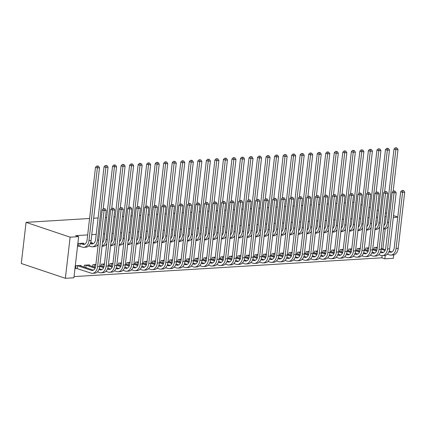 <?xml version="1.0" encoding="UTF-8"?>
<svg xmlns="http://www.w3.org/2000/svg" width="426" height="426" viewBox="0 0 426 426"><rect width="100%" height="100%" fill="white"/><g stroke="black" fill="none" stroke-linecap="round" stroke-linejoin="round"><path stroke-width="0.64" d="M74.033 276.586L381.85 257.805L384.838 258.806L385.232 255.398M65.37 278.3L70.13 237.165L78.656 236.643L73.895 277.784L65.37 278.3L21.3 263.497L26.061 222.361L89.582 218.485M393.762 254.876L393.368 258.289L384.838 258.806M93.667 218.234L98.108 217.963M105.392 217.521L106.638 217.446M113.918 216.999L115.169 216.925M122.448 216.483L123.694 216.403M130.974 215.961L132.225 215.886M139.504 215.439L140.75 215.364M148.03 214.917L149.281 214.842M156.56 214.4L157.806 214.321M165.086 213.879L166.337 213.804M173.616 213.357L174.868 213.282M182.147 212.835L183.393 212.76M190.672 212.318L191.924 212.239M199.203 211.797L200.449 211.722M207.728 211.275L208.98 211.2M216.259 210.758L217.505 210.678M224.784 210.236L226.036 210.156M233.315 209.714L234.561 209.64M241.84 209.193L243.092 209.118M250.371 208.676L251.622 208.596M258.901 208.154L260.148 208.08M267.427 207.632L268.678 207.558M275.957 207.111L277.204 207.036M284.483 206.594L285.734 206.514M293.013 206.072L294.26 205.998M301.539 205.55L302.79 205.476M310.069 205.034L311.315 204.954M318.595 204.512L319.846 204.432M327.125 203.99L328.377 203.916M335.656 203.468L336.902 203.394M344.181 202.952L345.433 202.872M352.712 202.43L353.958 202.355M89.412 265.451L89.476 264.881L84.359 265.196L84.14 267.065M91.984 243.214L92.048 242.644L90.61 242.735M101.196 266.026L101.415 264.152L104.429 263.971M118.258 264.988L118.471 263.114L121.485 262.927M135.314 263.944L135.527 262.07L138.541 261.889M152.37 262.906L152.583 261.031L155.596 260.845M169.426 261.862L169.644 259.988L172.652 259.807M186.481 260.824L186.7 258.949L189.708 258.763M203.537 259.78L203.756 257.906L206.764 257.725M220.593 258.742L220.812 256.867L223.82 256.681M237.649 257.698L237.868 255.824L240.882 255.643M254.705 256.66L254.924 254.785L257.938 254.599M271.767 255.616L271.98 253.747L274.994 253.561M288.823 254.578L289.036 252.703L292.05 252.522M305.879 253.534L306.097 251.665L309.106 251.478M322.935 252.496L323.153 250.621L326.162 250.44M339.991 251.457L340.209 249.583L343.218 249.396M357.047 250.413L357.265 248.539L360.274 248.358M374.103 249.375L374.321 247.501L377.335 247.314M381.85 257.805L382.101 255.627M382.878 248.933L385.2 228.863M386.174 216.696L384.923 216.77M377.644 217.212L376.398 217.292M369.113 217.734L367.867 217.808M360.588 218.256L359.336 218.33M352.057 218.778L350.811 218.852M343.532 219.294L342.28 219.374M335.001 219.816L333.755 219.891M326.476 220.338L325.224 220.412M317.945 220.854L316.699 220.934M309.42 221.376L308.168 221.456M300.889 221.898L299.643 221.973M292.358 222.42L291.112 222.494M283.833 222.936L282.582 223.016M275.303 223.458L274.056 223.533M266.777 223.98L265.526 224.055M258.247 224.502L257 224.577M249.721 225.019L248.47 225.098M241.191 225.54L239.945 225.615M232.665 226.062L231.414 226.137M224.135 226.584L222.889 226.659M215.604 227.101L214.358 227.18M207.079 227.622L205.827 227.697M198.548 228.144L197.302 228.219M190.023 228.661L188.771 228.741M181.492 229.183L180.246 229.257M172.967 229.705L171.715 229.779M164.436 230.226L163.19 230.301M155.911 230.743L154.659 230.823M147.38 231.265L146.129 231.339M138.849 231.787L137.603 231.861M130.324 232.308L129.073 232.383M121.793 232.825L120.547 232.905M113.268 233.347L112.017 233.421M104.737 233.869L103.491 233.943M96.212 234.385L91.766 234.657M87.681 234.907L75.668 235.642L78.656 236.643M365.577 249.892L365.79 248.023L368.804 247.836M348.521 250.935L348.734 249.061L351.748 248.875M331.46 251.974L331.678 250.099L334.692 249.918M314.404 253.017L314.622 251.143L317.636 250.957M297.348 254.056L297.566 252.181L300.575 252M280.292 255.099L280.51 253.225L283.519 253.039M263.236 256.138L263.454 254.263L266.463 254.082M246.18 257.182L246.398 255.307L249.407 255.121M229.124 258.22L229.342 256.345L232.351 256.164M212.068 259.264L212.281 257.389L215.295 257.203M195.012 260.302L195.225 258.428L198.239 258.247M177.951 261.34L178.169 259.471L181.183 259.285M160.895 262.384L161.113 260.51L164.127 260.329M143.839 263.422L144.057 261.553L147.066 261.367M126.783 264.466L127.001 262.592L130.01 262.405M109.727 265.505L109.945 263.63L112.954 263.449M92.671 266.548L92.889 264.674L95.898 264.487M83.453 243.736L83.523 243.166L78.405 243.48L78.08 246.26L79.465 246.175M80.881 265.973L80.945 265.403L75.828 265.712L75.508 268.492L76.893 268.407M393.315 217.446L397.756 217.175M397.772 217.031L393.528 215.604M386.568 213.266L385.376 212.867M378.416 210.529L377.223 210.13M370.269 207.792L369.07 207.393M362.116 205.055L360.923 204.65M70.13 237.165L26.061 222.361M379.518 228.437L378.73 228.176M383.917 225.487A5.703 3.781 -93.5 0 0 385.578 221.813L393.997 149.047L395.365 147.753L396.968 147.95L395.365 147.753M396.968 147.95L398.001 149.542L393.166 191.301M398.001 149.542L395.866 149.675L387.447 222.441A8.557 5.671 86.5 0 1 383.528 228.842M388.214 226.446A8.557 5.671 86.5 0 1 384.497 228.97L383.507 229.034M396.111 148.003L395.866 149.675L393.997 149.047M403.667 190.624L402.069 190.427L403.667 190.624L404.7 192.222L402.57 192.35L396.079 248.443A8.557 5.671 86.5 0 1 390.999 255.099A8.557 5.671 86.5 0 1 389.513 254.897L387.362 254.173M381.265 248.395L385.376 249.774M389.199 251.058L391.872 251.958M375.705 247.415L377.266 247.895M381.169 249.21L385.083 250.52M388.917 251.809L389.833 252.117A5.703 3.781 -93.5 0 0 390.823 252.251A5.703 3.781 -93.5 0 0 394.21 247.815L400.701 191.721L402.069 190.427M404.7 192.222L398.209 248.31A8.557 5.671 86.5 0 1 393.129 254.972L390.999 255.099M402.815 190.678L402.57 192.35L400.701 191.721M376.046 247.485L375.764 249.929M370.987 228.959L370.199 228.698M375.386 226.009A5.703 3.781 -93.5 0 0 377.053 222.335L385.471 149.569L386.84 148.269L388.437 148.472L386.84 148.269M388.437 148.472L389.47 150.064L384.641 191.822M389.47 150.064L387.34 150.192L378.916 222.963A8.557 5.671 86.5 0 1 374.997 229.364M379.688 226.967A8.557 5.671 86.5 0 1 375.972 229.492L374.976 229.55M387.585 148.52L387.34 150.192L385.471 149.569M362.462 229.481L361.674 229.215M366.861 226.525A5.703 3.781 -93.5 0 0 368.522 222.857L376.941 150.085L378.309 148.791L379.907 148.988L378.309 148.791M379.907 148.988L380.94 150.586L376.11 192.339M380.94 150.586L378.81 150.713L370.391 223.48A8.557 5.671 86.5 0 1 366.472 229.886M371.158 227.489A8.557 5.671 86.5 0 1 367.441 230.013L366.451 230.072M379.055 149.041L378.81 150.713L376.941 150.085M395.142 191.146L393.539 190.949L395.142 191.146L396.169 192.738L394.039 192.871L387.548 248.96A8.557 5.671 86.5 0 1 382.468 255.621A8.557 5.671 86.5 0 1 380.982 255.419L378.831 254.695M372.734 248.912L376.845 250.296M380.668 251.58L383.347 252.48M367.175 247.937L368.735 248.417M372.643 249.727L376.552 251.042M380.386 252.33L381.307 252.639A5.703 3.781 -93.5 0 0 382.298 252.772A5.703 3.781 -93.5 0 0 385.684 248.331L392.17 192.243L393.539 190.949M396.169 192.738L389.683 248.832A8.557 5.671 86.5 0 1 384.603 255.488L382.468 255.621M394.284 191.199L394.039 192.871L392.17 192.243M367.521 248.007L367.239 250.451M386.611 191.668L385.013 191.466L386.611 191.668L387.644 193.26L385.509 193.393L379.023 249.482A8.557 5.671 86.5 0 1 373.943 256.143A8.557 5.671 86.5 0 1 372.457 255.941L370.306 255.217M364.209 249.434L368.32 250.813M372.143 252.101L374.816 252.996M358.649 248.454L360.21 248.938M364.113 250.248L368.027 251.564M371.861 252.852L372.777 253.161A5.703 3.781 -93.5 0 0 373.767 253.294A5.703 3.781 -93.5 0 0 377.154 248.853L383.645 192.765L385.013 191.466M387.644 193.26L381.153 249.354A8.557 5.671 86.5 0 1 376.073 256.01L373.943 256.143M385.759 191.716L385.509 193.393L383.645 192.765M358.99 248.528L358.708 250.973M353.931 230.003L353.143 229.736M358.33 227.047A5.703 3.781 -93.5 0 0 359.997 223.373L368.415 150.607L369.779 149.313L371.381 149.51L369.779 149.313M371.381 149.51L372.415 151.102L367.585 192.861M372.415 151.102L370.279 151.235L361.86 224.001A8.557 5.671 86.5 0 1 357.941 230.407M362.632 228.006A8.557 5.671 86.5 0 1 358.916 230.53L357.92 230.594M370.529 149.563L370.279 151.235L368.415 150.607M345.401 230.519L344.618 230.258M349.799 227.569A5.703 3.781 -93.5 0 0 351.466 223.895L359.885 151.129L361.253 149.83L362.851 150.032L361.253 149.83M362.851 150.032L363.884 151.624L359.054 193.383M363.884 151.624L361.754 151.757L353.335 224.523A8.557 5.671 86.5 0 1 349.411 230.924M354.102 228.528A8.557 5.671 86.5 0 1 350.385 231.052L349.389 231.11M361.999 150.085L361.754 151.757L359.885 151.129M378.08 192.185L376.483 191.988L378.08 192.185L379.113 193.782L376.983 193.91L370.492 250.003A8.557 5.671 86.5 0 1 365.412 256.66A8.557 5.671 86.5 0 1 363.926 256.457L361.775 255.738M355.678 249.955L359.789 251.335M363.612 252.618L366.291 253.518M350.119 248.976L351.679 249.455M355.588 250.77L359.496 252.085M363.33 253.369L364.246 253.678A5.703 3.781 -93.5 0 0 365.236 253.816A5.703 3.781 -93.5 0 0 368.628 249.375L375.114 193.282L376.483 191.988M379.113 193.782L372.628 249.87A8.557 5.671 86.5 0 1 367.542 256.532L365.412 256.66M377.228 192.238L376.983 193.91L375.114 193.282M350.465 249.05L350.177 251.494M369.555 192.706L367.952 192.509L369.555 192.706L370.588 194.304L368.453 194.432L361.967 250.52A8.557 5.671 86.5 0 1 356.882 257.182A8.557 5.671 86.5 0 1 355.396 256.979L353.245 256.255M347.153 250.477L351.264 251.857M355.087 253.14L357.76 254.04M341.593 249.498L343.154 249.977M347.057 251.292L350.971 252.602M354.805 253.891L355.721 254.2A5.703 3.781 -93.5 0 0 356.711 254.333A5.703 3.781 -93.5 0 0 360.098 249.897L366.589 193.803L367.952 192.509M370.588 194.304L364.097 250.392A8.557 5.671 86.5 0 1 359.017 257.054L356.882 257.182M368.703 192.76L368.453 194.432L366.589 193.803M341.934 249.567L341.652 252.011M336.875 231.041L336.087 230.775M341.274 228.091A5.703 3.781 -93.5 0 0 342.941 224.417L351.359 151.651L352.723 150.351L354.325 150.554L352.723 150.351M354.325 150.554L355.359 152.146L350.523 193.905M355.359 152.146L353.223 152.274L344.804 225.045A8.557 5.671 86.5 0 1 340.885 231.446M345.571 229.05A8.557 5.671 86.5 0 1 341.854 231.574L340.864 231.632M353.473 150.602L353.223 152.274L351.359 151.651M361.024 193.228L359.427 193.031L361.024 193.228L362.057 194.82L359.927 194.954L353.436 251.042A8.557 5.671 86.5 0 1 348.356 257.703A8.557 5.671 86.5 0 1 346.87 257.501L344.719 256.777M338.622 250.994L342.733 252.378M346.556 253.662L349.229 254.562M333.063 250.019L334.623 250.499M338.526 251.809L342.44 253.124M346.274 254.413L347.19 254.721A5.703 3.781 -93.5 0 0 348.18 254.855A5.703 3.781 -93.5 0 0 351.567 250.413L358.058 194.325L359.427 193.031M362.057 194.82L355.566 250.914A8.557 5.671 86.5 0 1 350.486 257.57L348.356 257.703M360.172 193.282L359.927 194.954L358.058 194.325M333.404 250.089L333.121 252.533M328.345 231.563L327.557 231.297M332.743 228.608A5.703 3.781 -93.5 0 0 334.41 224.939L342.829 152.167L344.197 150.873L345.795 151.07L344.197 150.873M345.795 151.07L346.828 152.668L341.998 194.421M346.828 152.668L344.698 152.796L336.279 225.562A8.557 5.671 86.5 0 1 332.355 231.968M337.046 229.571A8.557 5.671 86.5 0 1 333.329 232.095L332.333 232.154M344.943 151.124L344.698 152.796L342.829 152.167M352.499 193.75L350.896 193.548L352.499 193.75L353.532 195.342L351.397 195.47L344.911 251.564A8.557 5.671 86.5 0 1 339.826 258.22A8.557 5.671 86.5 0 1 338.34 258.018L336.189 257.299M330.097 251.516L334.202 252.895M338.031 254.178L340.704 255.078M324.537 250.536L326.098 251.02M330.001 252.33L333.909 253.646M337.743 254.934L338.665 255.238A5.703 3.781 -93.5 0 0 339.655 255.376A5.703 3.781 -93.5 0 0 343.042 250.935L349.533 194.847L350.896 193.548M353.532 195.342L347.041 251.431A8.557 5.671 86.5 0 1 341.961 258.092L339.826 258.22M351.647 193.798L351.397 195.47L349.533 194.847M324.878 250.61L324.596 253.055M319.82 232.085L319.031 231.819M324.218 229.129A5.703 3.781 -93.5 0 0 325.879 225.455L334.303 152.689L335.667 151.395L337.27 151.592L335.667 151.395M337.27 151.592L338.303 153.184L333.467 194.943M338.303 153.184L336.167 153.317L327.748 226.084A8.557 5.671 86.5 0 1 323.829 232.489M328.515 230.088A8.557 5.671 86.5 0 1 324.798 232.612L323.808 232.676M336.418 151.645L336.167 153.317L334.303 152.689M343.968 194.267L342.371 194.07L343.968 194.267L345.001 195.864L342.871 195.992L336.38 252.085A8.557 5.671 86.5 0 1 331.3 258.742A8.557 5.671 86.5 0 1 329.815 258.539L327.663 257.815M321.566 252.038L325.677 253.417M329.5 254.7L332.173 255.6M316.007 251.058L317.567 251.537M321.47 252.852L325.384 254.162M329.218 255.451L330.134 255.76A5.703 3.781 -93.5 0 0 331.124 255.898A5.703 3.781 -93.5 0 0 334.511 251.457L341.002 195.364L342.371 194.07M345.001 195.864L338.51 251.952A8.557 5.671 86.5 0 1 333.43 258.614L331.3 258.742M343.116 194.32L342.871 195.992L341.002 195.364M316.348 251.132L316.065 253.576M311.289 232.601L310.501 232.34M315.687 229.651A5.703 3.781 -93.5 0 0 317.354 225.977L325.773 153.211L327.141 151.912L328.739 152.114L327.141 151.912M328.739 152.114L329.772 153.706L324.942 195.465M329.772 153.706L327.642 153.839L319.223 226.605A8.557 5.671 86.5 0 1 315.299 233.006M319.99 230.61A8.557 5.671 86.5 0 1 316.273 233.134L315.277 233.192M327.887 152.162L327.642 153.839L325.773 153.211M335.443 194.788L333.84 194.591L335.443 194.788L336.476 196.386L334.341 196.514L327.85 252.602A8.557 5.671 86.5 0 1 322.77 259.264A8.557 5.671 86.5 0 1 321.284 259.061L319.133 258.337M313.035 252.554L317.146 253.939M320.97 255.222L323.648 256.122M307.476 251.58L309.036 252.059M312.945 253.369L316.853 254.684M320.687 255.973L321.609 256.282A5.703 3.781 -93.5 0 0 322.599 256.415A5.703 3.781 -93.5 0 0 325.986 251.979L332.472 195.885L333.84 194.591M336.476 196.386L329.985 252.474A8.557 5.671 86.5 0 1 324.905 259.136L322.77 259.264M334.586 194.842L334.341 196.514L332.472 195.885M307.822 251.649L307.54 254.093M302.764 233.123L301.975 232.857M307.162 230.168A5.703 3.781 -93.5 0 0 308.823 226.499L317.242 153.727L318.611 152.433L320.214 152.63L318.611 152.433M320.214 152.63L321.241 154.228L316.411 195.981M321.241 154.228L319.111 154.356L310.692 227.127A8.557 5.671 86.5 0 1 306.773 233.528M311.459 231.132A8.557 5.671 86.5 0 1 307.742 233.656L306.752 233.714M319.356 152.684L319.111 154.356L317.242 153.727M326.912 195.31L325.315 195.108L326.912 195.31L327.945 196.903L325.815 197.036L319.324 253.124A8.557 5.671 86.5 0 1 314.244 259.785A8.557 5.671 86.5 0 1 312.759 259.583L310.607 258.859M304.51 253.076L308.621 254.455M312.444 255.744L315.118 256.638M298.951 252.096L300.511 252.581M304.414 253.891L308.328 255.206M312.162 256.495L313.078 256.803A5.703 3.781 -93.5 0 0 314.068 256.937A5.703 3.781 -93.5 0 0 317.455 252.496L323.946 196.407L325.315 195.108M327.945 196.903L321.454 252.996A8.557 5.671 86.5 0 1 316.374 259.652L314.244 259.785M326.06 195.364L325.815 197.036L323.946 196.407M299.292 252.171L299.009 254.615M294.233 233.645L293.445 233.379M298.631 230.69A5.703 3.781 -93.5 0 0 300.298 227.015L308.717 154.249L310.085 152.955L311.683 153.152L310.085 152.955M311.683 153.152L312.716 154.75L307.886 196.503M312.716 154.75L310.586 154.878L302.162 227.644A8.557 5.671 86.5 0 1 298.243 234.05M302.934 231.648A8.557 5.671 86.5 0 1 299.217 234.172L298.221 234.236M310.831 153.206L310.586 154.878L308.717 154.249M318.387 195.832L316.784 195.63L318.387 195.832L319.415 197.424L317.285 197.552L310.794 253.646A8.557 5.671 86.5 0 1 305.714 260.302A8.557 5.671 86.5 0 1 304.228 260.1L302.077 259.381M295.979 253.598L300.09 254.977M303.914 256.26L306.592 257.16M290.42 252.618L291.98 253.103M295.889 254.413L299.797 255.728M303.632 257.016L304.547 257.32A5.703 3.781 -93.5 0 0 305.543 257.458A5.703 3.781 -93.5 0 0 308.93 253.017L315.416 196.929L316.784 195.63M319.415 197.424L312.929 253.513A8.557 5.671 86.5 0 1 307.849 260.174L305.714 260.302M317.53 195.88L317.285 197.552L315.416 196.929M290.766 252.693L290.484 255.137M285.708 234.162L284.919 233.901M290.106 231.211A5.703 3.781 -93.5 0 0 291.767 227.537L300.186 154.771L301.555 153.477L303.152 153.674L301.555 153.477M303.152 153.674L304.185 155.266L299.356 197.025M304.185 155.266L302.055 155.399L293.636 228.166A8.557 5.671 86.5 0 1 289.717 234.566M294.403 232.17A8.557 5.671 86.5 0 1 290.686 234.694L289.696 234.758M302.3 153.727L302.055 155.399L300.186 154.771M309.856 196.349L308.259 196.152L309.856 196.349L310.889 197.946L308.754 198.074L302.268 254.168A8.557 5.671 86.5 0 1 297.188 260.824A8.557 5.671 86.5 0 1 295.703 260.621L293.551 259.897M287.454 254.12L291.565 255.499M295.388 256.782L298.062 257.682M281.895 253.14L283.455 253.619M287.358 254.934L291.272 256.244M295.106 257.533L296.022 257.842A5.703 3.781 -93.5 0 0 297.013 257.975A5.703 3.781 -93.5 0 0 300.399 253.539L306.89 197.446L308.259 196.152M310.889 197.946L304.398 254.034A8.557 5.671 86.5 0 1 299.318 260.696L297.188 260.824M309.004 196.402L308.754 198.074L306.89 197.446M282.236 253.209L281.953 255.653M277.177 234.683L276.389 234.422M281.575 231.733A5.703 3.781 -93.5 0 0 283.242 228.059L291.661 155.293L293.024 153.994L294.627 154.196L293.024 153.994M294.627 154.196L295.66 155.788L290.83 197.547M295.66 155.788L293.525 155.916L285.106 228.687A8.557 5.671 86.5 0 1 281.187 235.088M285.878 232.692A8.557 5.671 86.5 0 1 282.161 235.216L281.165 235.274M293.775 154.244L293.525 155.916L291.661 155.293M301.326 196.871L299.728 196.674L301.326 196.871L302.359 198.463L300.229 198.596L293.738 254.684A8.557 5.671 86.5 0 1 288.658 261.346A8.557 5.671 86.5 0 1 287.172 261.143L285.021 260.419M278.923 254.636L283.034 256.021M286.858 257.304L289.536 258.204M273.364 253.662L274.924 254.141M278.833 255.451L282.742 256.766M286.576 258.055L287.491 258.364A5.703 3.781 -93.5 0 0 288.482 258.497A5.703 3.781 -93.5 0 0 291.874 254.056L298.36 197.968L299.728 196.674M302.359 198.463L295.873 254.556A8.557 5.671 86.5 0 1 290.788 261.213L288.658 261.346M300.474 196.924L300.229 198.596L298.36 197.968M273.71 253.731L273.423 256.175M268.646 235.205L267.863 234.939M273.045 232.25A5.703 3.781 -93.5 0 0 274.711 228.581L283.13 155.81L284.499 154.516L286.096 154.713L284.499 154.516M286.096 154.713L287.129 156.31L282.3 198.063M287.129 156.31L284.999 156.438L276.58 229.204A8.557 5.671 86.5 0 1 272.656 235.61M277.347 233.214A8.557 5.671 86.5 0 1 273.63 235.738L272.635 235.796M285.244 154.766L284.999 156.438L283.13 155.81M292.8 197.392L291.198 197.19L292.8 197.392L293.833 198.985L291.698 199.118L285.212 255.206A8.557 5.671 86.5 0 1 280.127 261.868A8.557 5.671 86.5 0 1 278.641 261.665L276.49 260.941M270.398 255.158L274.509 256.537M278.332 257.826L281.006 258.72M264.839 254.178L266.399 254.663M270.302 255.973L274.216 257.288M278.05 258.577L278.966 258.886A5.703 3.781 -93.5 0 0 279.957 259.019A5.703 3.781 -93.5 0 0 283.343 254.578L289.834 198.489L291.198 197.19M293.833 198.985L287.342 255.078A8.557 5.671 86.5 0 1 282.262 261.734L280.127 261.868M291.948 197.446L291.698 199.118L289.834 198.489M265.18 254.253L264.897 256.697M260.121 235.727L259.333 235.461M264.519 232.772A5.703 3.781 -93.5 0 0 266.186 229.097L274.605 156.331L275.968 155.037L277.571 155.234L275.968 155.037M277.571 155.234L278.604 156.832L273.769 198.585M278.604 156.832L276.469 156.96L268.05 229.726A8.557 5.671 86.5 0 1 264.131 236.132M268.817 233.73A8.557 5.671 86.5 0 1 265.1 236.254L264.109 236.318M276.719 155.288L276.469 156.96L274.605 156.331M284.27 197.909L282.672 197.712L284.27 197.909L285.303 199.506L283.173 199.634L276.682 255.728A8.557 5.671 86.5 0 1 271.602 262.384A8.557 5.671 86.5 0 1 270.116 262.182L267.965 261.463M261.868 255.68L265.978 257.059M269.802 258.342L272.475 259.242M256.308 254.7L257.868 255.179M261.772 256.495L265.686 257.81M269.52 259.093L270.435 259.402A5.703 3.781 -93.5 0 0 271.426 259.54A5.703 3.781 -93.5 0 0 274.813 255.099L281.304 199.011L282.672 197.712M285.303 199.506L278.812 255.595A8.557 5.671 86.5 0 1 273.732 262.256L271.602 262.384M283.418 197.962L283.173 199.634L281.304 199.011M256.649 254.775L256.367 257.219M251.59 236.244L250.802 235.983M255.989 233.294A5.703 3.781 -93.5 0 0 257.655 229.619L266.074 156.853L267.443 155.554L269.04 155.756L267.443 155.554M269.04 155.756L270.073 157.348L265.244 199.107M270.073 157.348L267.943 157.482L259.525 230.248A8.557 5.671 86.5 0 1 255.6 236.648M260.291 234.252A8.557 5.671 86.5 0 1 256.574 236.776L255.579 236.835M268.188 155.81L267.943 157.482L266.074 156.853M275.744 198.431L274.142 198.234L275.744 198.431L276.778 200.028L274.642 200.156L268.156 256.244A8.557 5.671 86.5 0 1 263.071 262.906A8.557 5.671 86.5 0 1 261.585 262.704L259.434 261.979M253.342 256.202L257.448 257.581M261.276 258.864L263.95 259.764M247.783 255.222L249.343 255.701M253.246 257.016L257.155 258.326M260.989 259.615L261.91 259.924A5.703 3.781 -93.5 0 0 262.901 260.057A5.703 3.781 -93.5 0 0 266.287 255.621L272.778 199.528L274.142 198.234M276.778 200.028L270.286 256.117A8.557 5.671 86.5 0 1 265.206 262.778L263.071 262.906M274.892 198.484L274.642 200.156L272.778 199.528M248.124 255.291L247.841 257.735M243.065 236.765L242.277 236.499M247.463 233.815A5.703 3.781 -93.5 0 0 249.125 230.141L257.549 157.375L258.912 156.076L260.515 156.278L258.912 156.076M260.515 156.278L261.548 157.87L256.713 199.629M261.548 157.87L259.413 157.998L250.994 230.77A8.557 5.671 86.5 0 1 247.075 237.17M251.761 234.774A8.557 5.671 86.5 0 1 248.044 237.298L247.053 237.357M259.663 156.326L259.413 157.998L257.549 157.375M267.214 198.953L265.616 198.756L267.214 198.953L268.247 200.545L266.117 200.678L259.626 256.766A8.557 5.671 86.5 0 1 254.546 263.428A8.557 5.671 86.5 0 1 253.06 263.225L250.909 262.501M244.812 256.718L248.922 258.103M252.746 259.386L255.419 260.286M239.252 255.744L240.812 256.223M244.716 257.533L248.63 258.848M252.464 260.137L253.379 260.446A5.703 3.781 -93.5 0 0 254.37 260.579A5.703 3.781 -93.5 0 0 257.757 256.138L264.248 200.05L265.616 198.756M268.247 200.545L261.756 256.638A8.557 5.671 86.5 0 1 256.676 263.295L254.546 263.428M266.362 199.006L266.117 200.678L264.248 200.05M239.593 255.813L239.311 258.257M234.534 237.287L233.746 237.021M238.933 234.332A5.703 3.781 -93.5 0 0 240.599 230.663L249.018 157.892L250.387 156.598L251.984 156.795L250.387 156.598M251.984 156.795L253.017 158.392L248.188 200.145M253.017 158.392L250.887 158.52L242.469 231.286A8.557 5.671 86.5 0 1 238.544 237.692M243.235 235.296A8.557 5.671 86.5 0 1 239.518 237.82L238.523 237.878M251.132 156.848L250.887 158.52L249.018 157.892M258.688 199.475L257.086 199.272L258.688 199.475L259.722 201.067L257.586 201.2L251.095 257.288A8.557 5.671 86.5 0 1 246.015 263.95A8.557 5.671 86.5 0 1 244.529 263.742L242.378 263.023M236.281 257.24L240.392 258.619M244.215 259.908L246.894 260.803M230.722 256.26L232.282 256.745M236.19 258.055L240.099 259.37M243.933 260.659L244.854 260.962A5.703 3.781 -93.5 0 0 245.845 261.101A5.703 3.781 -93.5 0 0 249.231 256.66L255.717 200.571L257.086 199.272M259.722 201.067L253.23 257.155A8.557 5.671 86.5 0 1 248.15 263.816L246.015 263.95M257.831 199.522L257.586 201.2L255.717 200.571M231.068 256.335L230.785 258.779M226.009 237.809L225.221 237.543M230.407 234.854A5.703 3.781 -93.5 0 0 232.069 231.18L240.488 158.413L241.856 157.119L243.459 157.316L241.856 157.119M243.459 157.316L244.487 158.909L239.657 200.667M244.487 158.909L242.357 159.042L233.938 231.808A8.557 5.671 86.5 0 1 230.019 238.214M234.705 235.812A8.557 5.671 86.5 0 1 230.988 238.336L229.997 238.4M242.602 157.37L242.357 159.042L240.488 158.413M250.158 199.991L248.56 199.794L250.158 199.991L251.191 201.589L249.061 201.716L242.57 257.81A8.557 5.671 86.5 0 1 237.49 264.466A8.557 5.671 86.5 0 1 236.004 264.264L233.853 263.54M227.756 257.762L231.866 259.141M235.69 260.424L238.363 261.324M222.196 256.782L223.756 257.261M227.66 258.577L231.574 259.887M235.408 261.175L236.323 261.484A5.703 3.781 -93.5 0 0 237.314 261.623A5.703 3.781 -93.5 0 0 240.701 257.182L247.192 201.088L248.56 199.794M251.191 201.589L244.7 257.677A8.557 5.671 86.5 0 1 239.62 264.338L237.49 264.466M249.306 200.044L249.061 201.716L247.192 201.088M222.537 256.857L222.255 259.301M217.478 238.326L216.69 238.065M221.877 235.376A5.703 3.781 -93.5 0 0 223.543 231.701L231.962 158.935L233.331 157.636L234.928 157.838L233.331 157.636M234.928 157.838L235.961 159.43L231.132 201.189M235.961 159.43L233.831 159.564L225.407 232.33A8.557 5.671 86.5 0 1 221.488 238.73M226.179 236.334A8.557 5.671 86.5 0 1 222.463 238.858L221.467 238.917M234.076 157.892L233.831 159.564L231.962 158.935M241.633 200.513L240.03 200.316L241.633 200.513L242.66 202.11L240.53 202.238L234.039 258.326A8.557 5.671 86.5 0 1 228.959 264.988A8.557 5.671 86.5 0 1 227.473 264.786L225.322 264.061M219.225 258.284L223.336 259.663M227.159 260.946L229.838 261.846M213.666 257.304L215.226 257.783M219.134 259.093L223.043 260.408M226.877 261.697L227.793 262.006A5.703 3.781 -93.5 0 0 228.789 262.139A5.703 3.781 -93.5 0 0 232.175 257.703L238.661 201.61L240.03 200.316M242.66 202.11L236.174 258.199A8.557 5.671 86.5 0 1 231.094 264.86L228.959 264.988M240.775 200.566L240.53 202.238L238.661 201.61M214.012 257.373L213.73 259.817M208.953 238.848L208.165 238.581M213.351 235.897A5.703 3.781 -93.5 0 0 215.013 232.223L223.432 159.457L224.8 158.158L226.398 158.355L224.8 158.158M226.398 158.355L227.431 159.952L222.601 201.711M227.431 159.952L225.301 160.08L216.882 232.852A8.557 5.671 86.5 0 1 212.963 239.252M217.649 236.856A8.557 5.671 86.5 0 1 213.932 239.38L212.941 239.439M225.546 158.408L225.301 160.08L223.432 159.457M233.102 201.035L231.504 200.838L233.102 201.035L234.135 202.627L232 202.76L225.514 258.848A8.557 5.671 86.5 0 1 220.434 265.51A8.557 5.671 86.5 0 1 218.948 265.307L216.797 264.583M210.7 258.8L214.81 260.185M218.634 261.468L221.307 262.363M205.14 257.826L206.701 258.305M210.604 259.615L214.518 260.93M218.352 262.219L219.268 262.528A5.703 3.781 -93.5 0 0 220.258 262.661A5.703 3.781 -93.5 0 0 223.645 258.22L230.136 202.132L231.504 200.838M234.135 202.627L227.644 258.72A8.557 5.671 86.5 0 1 222.564 265.377L220.434 265.51M232.25 201.088L232 202.76L230.136 202.132M205.481 257.895L205.199 260.339M200.422 239.369L199.634 239.103M204.821 236.414A5.703 3.781 -93.5 0 0 206.488 232.745L214.906 159.974L216.27 158.68L217.872 158.877L216.27 158.68M217.872 158.877L218.905 160.474L214.076 202.228M218.905 160.474L216.77 160.602L208.351 233.368A8.557 5.671 86.5 0 1 204.432 239.774M209.123 237.373A8.557 5.671 86.5 0 1 205.407 239.897L204.411 239.96M217.02 158.93L216.77 160.602L214.906 159.974M224.571 201.557L222.974 201.354L224.571 201.557L225.604 203.149L223.474 203.277L216.983 259.37A8.557 5.671 86.5 0 1 211.903 266.026A8.557 5.671 86.5 0 1 210.417 265.824L208.266 265.105M202.169 259.322L206.28 260.701M210.103 261.985L212.782 262.885M196.61 258.342L198.17 258.827M202.078 260.137L205.987 261.452M209.821 262.741L210.737 263.044A5.703 3.781 -93.5 0 0 211.727 263.183A5.703 3.781 -93.5 0 0 215.119 258.742L221.605 202.654L222.974 201.354M225.604 203.149L219.118 259.237A8.557 5.671 86.5 0 1 214.033 265.899L211.903 266.026M223.719 201.605L223.474 203.277L221.605 202.654M196.956 258.417L196.668 260.861M191.892 239.891L191.109 239.625M196.29 236.936A5.703 3.781 -93.5 0 0 197.957 233.262L206.376 160.495L207.744 159.202L209.342 159.399L207.744 159.202M209.342 159.399L210.375 160.991L205.545 202.749M210.375 160.991L208.245 161.124L199.826 233.89A8.557 5.671 86.5 0 1 195.901 240.291M200.593 237.894A8.557 5.671 86.5 0 1 196.876 240.418L195.88 240.482M208.49 159.452L208.245 161.124L206.376 160.495M216.046 202.073L214.443 201.876L216.046 202.073L217.079 203.671L214.944 203.798L208.458 259.892A8.557 5.671 86.5 0 1 203.372 266.548A8.557 5.671 86.5 0 1 201.887 266.346L199.735 265.622M193.644 259.844L197.755 261.223M201.578 262.507L204.251 263.406M188.084 258.864L189.645 259.343M193.548 260.659L197.462 261.969M201.296 263.257L202.212 263.566A5.703 3.781 -93.5 0 0 203.202 263.705A5.703 3.781 -93.5 0 0 206.589 259.264L213.08 203.17L214.443 201.876M217.079 203.671L210.588 259.759A8.557 5.671 86.5 0 1 205.508 266.42L203.372 266.548M215.194 202.126L214.944 203.798L213.08 203.17M188.425 258.939L188.143 261.378M183.366 240.408L182.578 240.147M187.765 237.458A5.703 3.781 -93.5 0 0 189.432 233.783L197.85 161.017L199.214 159.718L200.816 159.92L199.214 159.718M200.816 159.92L201.849 161.513L197.014 203.271M201.849 161.513L199.714 161.646L191.295 234.412A8.557 5.671 86.5 0 1 187.376 240.812M192.062 238.416A8.557 5.671 86.5 0 1 188.345 240.94L187.355 240.999M199.964 159.968L199.714 161.646L197.85 161.017M174.836 240.93L174.048 240.663M179.234 237.974A5.703 3.781 -93.5 0 0 180.901 234.305L189.32 161.534L190.688 160.24L192.286 160.437L190.688 160.24M192.286 160.437L193.319 162.034L188.489 203.788M193.319 162.034L191.189 162.162L182.77 234.928A8.557 5.671 86.5 0 1 178.845 241.334M183.537 238.938A8.557 5.671 86.5 0 1 179.82 241.462L178.824 241.521M191.434 160.49L191.189 162.162L189.32 161.534M166.31 241.451L165.522 241.185M170.709 238.496A5.703 3.781 -93.5 0 0 172.37 234.822L180.794 162.056L182.158 160.762L183.76 160.959L182.158 160.762M183.76 160.959L184.793 162.556L179.958 204.31M184.793 162.556L182.658 162.684L174.239 235.45A8.557 5.671 86.5 0 1 170.32 241.856M175.006 239.455A8.557 5.671 86.5 0 1 171.289 241.979L170.299 242.043M182.908 161.012L182.658 162.684L180.794 162.056M157.78 241.968L156.992 241.707M162.178 239.018A5.703 3.781 -93.5 0 0 163.845 235.344L172.264 162.578L173.632 161.284L175.23 161.481L173.632 161.284M175.23 161.481L176.263 163.073L171.433 204.831M176.263 163.073L174.133 163.206L165.714 235.972A8.557 5.671 86.5 0 1 161.789 242.373M166.481 239.976A8.557 5.671 86.5 0 1 162.764 242.5L161.768 242.564M174.378 161.534L174.133 163.206L172.264 162.578M149.254 242.49L148.466 242.229M153.653 239.54A5.703 3.781 -93.5 0 0 155.314 235.866L163.733 163.099L165.102 161.8L166.704 162.002L165.102 161.8M166.704 162.002L167.732 163.595L162.902 205.353M167.732 163.595L165.602 163.722L157.183 236.494A8.557 5.671 86.5 0 1 153.264 242.895M157.95 240.498A8.557 5.671 86.5 0 1 154.233 243.022L153.243 243.081M165.847 162.05L165.602 163.722L163.733 163.099M140.724 243.012L139.936 242.745M145.122 240.056A5.703 3.781 -93.5 0 0 146.789 236.387L155.208 163.616L156.576 162.322L158.174 162.519L156.576 162.322M158.174 162.519L159.207 164.116L154.377 205.87M159.207 164.116L157.077 164.244L148.653 237.01A8.557 5.671 86.5 0 1 144.733 243.416M149.425 241.02A8.557 5.671 86.5 0 1 145.708 243.544L144.712 243.603M157.322 162.572L157.077 164.244L155.208 163.616M132.198 243.534L131.41 243.267M136.597 240.578A5.703 3.781 -93.5 0 0 138.258 236.904L146.677 164.138L148.046 162.844L149.643 163.041L148.046 162.844M149.643 163.041L150.676 164.633L145.846 206.392M150.676 164.633L148.546 164.766L140.127 237.532A8.557 5.671 86.5 0 1 136.208 243.938M140.894 241.537A8.557 5.671 86.5 0 1 137.177 244.061L136.187 244.125M148.791 163.094L148.546 164.766L146.677 164.138M207.515 202.595L205.918 202.398L207.515 202.595L208.548 204.187L206.418 204.32L199.927 260.408A8.557 5.671 86.5 0 1 194.847 267.07A8.557 5.671 86.5 0 1 193.361 266.868L191.21 266.144M185.113 260.361L189.224 261.745M193.047 263.028L195.72 263.928M179.554 259.386L181.114 259.865M185.017 261.175L188.931 262.491M192.765 263.779L193.681 264.088A5.703 3.781 -93.5 0 0 194.671 264.221A5.703 3.781 -93.5 0 0 198.058 259.785L204.549 203.692L205.918 202.398M208.548 204.187L202.057 260.281A8.557 5.671 86.5 0 1 196.977 266.937L194.847 267.07M206.663 202.648L206.418 204.32L204.549 203.692M179.894 259.455L179.612 261.899M198.99 203.117L197.387 202.914L198.99 203.117L200.023 204.709L197.888 204.842L191.402 260.93A8.557 5.671 86.5 0 1 186.316 267.592A8.557 5.671 86.5 0 1 184.831 267.39L182.679 266.665M176.588 260.882L180.693 262.262M184.522 263.55L187.195 264.445M171.028 259.903L172.589 260.387M176.492 261.697L180.4 263.012M184.234 264.301L185.156 264.61A5.703 3.781 -93.5 0 0 186.146 264.743A5.703 3.781 -93.5 0 0 189.533 260.302L196.024 204.214L197.387 202.914M200.023 204.709L193.532 260.803A8.557 5.671 86.5 0 1 188.452 267.459L186.316 267.592M198.138 203.17L197.888 204.842L196.024 204.214M171.369 259.977L171.087 262.421M190.459 203.633L188.862 203.436L190.459 203.633L191.492 205.231L189.362 205.359L182.871 261.452A8.557 5.671 86.5 0 1 177.791 268.108A8.557 5.671 86.5 0 1 176.305 267.906L174.154 267.187M168.057 261.404L172.168 262.783M175.991 264.067L178.664 264.967M162.498 260.424L164.058 260.909M167.961 262.219L171.875 263.534M175.709 264.818L176.625 265.126A5.703 3.781 -93.5 0 0 177.615 265.265A5.703 3.781 -93.5 0 0 181.002 260.824L187.493 204.736L188.862 203.436M191.492 205.231L185.001 261.319A8.557 5.671 86.5 0 1 179.921 267.981L177.791 268.108M189.607 203.687L189.362 205.359L187.493 204.736M162.839 260.499L162.556 262.943M181.934 204.155L180.331 203.958L181.934 204.155L182.967 205.753L180.832 205.88L174.34 261.974A8.557 5.671 86.5 0 1 169.26 268.63A8.557 5.671 86.5 0 1 167.775 268.428L165.623 267.704M159.526 261.926L163.637 263.305M167.461 264.589L170.139 265.489M153.967 260.946L155.527 261.426M159.436 262.741L163.344 264.051M167.178 265.339L168.1 265.648A5.703 3.781 -93.5 0 0 169.09 265.781A5.703 3.781 -93.5 0 0 172.477 261.346L178.963 205.252L180.331 203.958M182.967 205.753L176.476 261.841A8.557 5.671 86.5 0 1 171.396 268.502L169.26 268.63M181.077 204.208L180.832 205.88L178.963 205.252M154.313 261.016L154.031 263.46M173.403 204.677L171.806 204.48L173.403 204.677L174.436 206.269L172.306 206.402L165.815 262.491A8.557 5.671 86.5 0 1 160.735 269.152A8.557 5.671 86.5 0 1 159.249 268.95L157.098 268.226M151.001 262.443L155.112 263.827M158.935 265.11L161.608 266.01M145.442 261.468L147.002 261.947M150.905 263.257L154.819 264.573M158.653 265.861L159.569 266.17A5.703 3.781 -93.5 0 0 160.559 266.303A5.703 3.781 -93.5 0 0 163.946 261.862L170.437 205.774L171.806 204.48M174.436 206.269L167.945 262.363A8.557 5.671 86.5 0 1 162.865 269.019L160.735 269.152M172.551 204.73L172.306 206.402L170.437 205.774M145.783 261.537L145.5 263.982M164.878 205.199L163.275 204.997L164.878 205.199L165.906 206.791L163.776 206.924L157.285 263.012A8.557 5.671 86.5 0 1 152.204 269.674A8.557 5.671 86.5 0 1 150.719 269.472L148.567 268.747M142.47 262.964L146.581 264.344M150.405 265.632L153.083 266.527M136.911 261.985L138.471 262.469M142.38 263.779L146.288 265.094M150.122 266.383L151.038 266.692A5.703 3.781 -93.5 0 0 152.034 266.825A5.703 3.781 -93.5 0 0 155.421 262.384L161.907 206.296L163.275 204.997M165.906 206.791L159.42 262.885A8.557 5.671 86.5 0 1 154.34 269.541L152.204 269.674M164.021 205.247L163.776 206.924L161.907 206.296M137.257 262.059L136.975 264.503M156.347 205.715L154.75 205.518L156.347 205.715L157.38 207.313L155.245 207.441L148.759 263.534A8.557 5.671 86.5 0 1 143.679 270.19A8.557 5.671 86.5 0 1 142.193 269.988L140.042 269.269M133.945 263.486L138.056 264.865M141.879 266.149L144.552 267.049M128.386 262.507L129.946 262.986M133.849 264.301L137.763 265.616M141.597 266.9L142.513 267.209A5.703 3.781 -93.5 0 0 143.503 267.347A5.703 3.781 -93.5 0 0 146.89 262.906L153.381 206.812L154.75 205.518M157.38 207.313L150.889 263.401A8.557 5.671 86.5 0 1 145.809 270.063L143.679 270.19M155.495 205.769L155.245 207.441L153.381 206.812M128.727 262.581L128.444 265.025M123.668 244.05L122.88 243.789M128.066 241.1A5.703 3.781 -93.5 0 0 129.733 237.426L138.152 164.66L139.515 163.36L141.118 163.563L139.515 163.36M141.118 163.563L142.151 165.155L137.321 206.914M142.151 165.155L140.016 165.288L131.597 238.054A8.557 5.671 86.5 0 1 127.678 244.455M132.369 242.059A8.557 5.671 86.5 0 1 128.652 244.583L127.656 244.641M140.266 163.616L140.016 165.288L138.152 164.66M147.817 206.237L146.219 206.04L147.817 206.237L148.85 207.835L146.72 207.963L140.229 264.051A8.557 5.671 86.5 0 1 135.149 270.712A8.557 5.671 86.5 0 1 133.663 270.51L131.512 269.786M125.414 264.008L129.525 265.387M133.349 266.671L136.027 267.571M119.855 263.028L121.415 263.508M125.324 264.823L129.232 266.133M133.066 267.421L133.982 267.73A5.703 3.781 -93.5 0 0 134.973 267.863A5.703 3.781 -93.5 0 0 138.359 263.428L144.851 207.334L146.219 206.04M148.85 207.835L142.364 263.923A8.557 5.671 86.5 0 1 137.279 270.585L135.149 270.712M146.965 206.29L146.72 207.963L144.851 207.334M120.201 263.098L119.914 265.542M115.137 244.572L114.354 244.306M119.536 241.622A5.703 3.781 -93.5 0 0 121.202 237.948L129.621 165.181L130.99 163.882L132.587 164.085L130.99 163.882M132.587 164.085L133.62 165.677L128.79 207.435M133.62 165.677L131.49 165.805L123.071 238.576A8.557 5.671 86.5 0 1 119.147 244.977M123.838 242.58A8.557 5.671 86.5 0 1 120.121 245.104L119.126 245.163M131.735 164.132L131.49 165.805L129.621 165.181M139.291 206.759L137.689 206.562L139.291 206.759L140.324 208.351L138.189 208.484L131.703 264.573A8.557 5.671 86.5 0 1 126.618 271.234A8.557 5.671 86.5 0 1 125.132 271.032L122.981 270.308M116.889 264.525L121 265.909M124.823 267.193L127.496 268.092M111.33 263.55L112.89 264.029M116.793 265.339L120.707 266.655M124.541 267.943L125.457 268.252A5.703 3.781 -93.5 0 0 126.447 268.385A5.703 3.781 -93.5 0 0 129.834 263.944L136.325 207.856L137.689 206.562M140.324 208.351L133.833 264.445A8.557 5.671 86.5 0 1 128.753 271.101L126.618 271.234M138.439 206.812L138.189 208.484L136.325 207.856M111.671 263.619L111.388 266.064M106.612 245.094L105.824 244.828M111.01 242.138A5.703 3.781 -93.5 0 0 112.677 238.469L121.096 165.698L122.459 164.404L124.062 164.601L122.459 164.404M124.062 164.601L125.095 166.199L120.26 207.952M125.095 166.199L122.96 166.326L114.541 239.093A8.557 5.671 86.5 0 1 110.622 245.498M115.308 243.102A8.557 5.671 86.5 0 1 111.591 245.626L110.6 245.685M123.21 164.654L122.96 166.326L121.096 165.698M130.761 207.281L129.163 207.079L130.761 207.281L131.794 208.873L129.664 209.001L123.173 265.094A8.557 5.671 86.5 0 1 118.093 271.751A8.557 5.671 86.5 0 1 116.607 271.548L114.456 270.829M108.358 265.047L112.469 266.426M116.293 267.709L118.966 268.609M102.799 264.067L104.359 264.551M108.263 265.861L112.176 267.177M116.01 268.465L116.926 268.769A5.703 3.781 -93.5 0 0 117.917 268.907A5.703 3.781 -93.5 0 0 121.303 264.466L127.795 208.378L129.163 207.079M131.794 208.873L125.303 264.961A8.557 5.671 86.5 0 1 120.223 271.623L118.093 271.751M129.909 207.329L129.664 209.001L127.795 208.378M103.14 264.141L102.858 266.585M98.081 245.616L97.293 245.349M102.48 242.66A5.703 3.781 -93.5 0 0 104.146 238.986L112.565 166.22L113.934 164.926L115.531 165.123L113.934 164.926M115.531 165.123L116.564 166.715L111.734 208.474M116.564 166.715L114.434 166.848L106.015 239.614A8.557 5.671 86.5 0 1 102.091 246.02M106.782 243.619A8.557 5.671 86.5 0 1 103.065 246.143L102.07 246.207M114.679 165.176L114.434 166.848L112.565 166.22M122.235 207.797L120.633 207.6L122.235 207.797L123.268 209.395L121.133 209.523L114.642 265.616A8.557 5.671 86.5 0 1 109.562 272.273A8.557 5.671 86.5 0 1 108.076 272.07L105.925 271.346M99.833 265.568L103.939 266.948M107.767 268.231L110.441 269.131M94.274 264.589L95.834 265.068M99.737 266.383L103.646 267.693M107.48 268.982L108.401 269.291A5.703 3.781 -93.5 0 0 109.391 269.429A5.703 3.781 -93.5 0 0 112.778 264.988L119.269 208.894L120.633 207.6M123.268 209.395L116.777 265.483A8.557 5.671 86.5 0 1 111.697 272.145L109.562 272.273M121.383 207.851L121.133 209.523L119.269 208.894M94.615 264.663L94.332 267.107M90.323 243.507L91.239 243.81A5.703 3.781 -93.5 0 0 92.229 243.949A5.703 3.781 -93.5 0 0 95.616 239.508L104.04 166.742L105.403 165.442L107.006 165.645L105.403 165.442M90.663 242.729L93.278 243.651M107.006 165.645L108.039 167.237L105.904 167.37L97.485 240.136A8.557 5.671 86.5 0 1 92.405 246.792A8.557 5.671 86.5 0 1 90.919 246.59L88.768 245.871M108.039 167.237L103.204 208.996M98.252 244.141A8.557 5.671 86.5 0 1 94.535 246.665L92.405 246.792M106.154 165.693L105.904 167.37L104.04 166.742M113.705 208.319L112.107 208.122L113.705 208.319L114.738 209.917L112.608 210.045L106.117 266.133A8.557 5.671 86.5 0 1 101.037 272.794A8.557 5.671 86.5 0 1 99.551 272.592L97.4 271.868M88.091 264.967L95.413 267.469M99.237 268.753L101.91 269.653M85.743 265.11L95.12 268.215M98.954 269.504L99.87 269.812A5.703 3.781 -93.5 0 0 100.861 269.946A5.703 3.781 -93.5 0 0 104.248 265.51L110.739 209.416L112.107 208.122M114.738 209.917L108.247 266.005A8.557 5.671 86.5 0 1 103.167 272.667L101.037 272.794M112.853 208.373L112.608 210.045L110.739 209.416M86.084 265.18L85.802 267.624M79.79 243.395L82.713 244.332A5.703 3.781 -93.5 0 0 83.704 244.465A5.703 3.781 -93.5 0 0 87.09 240.03L95.509 167.258L96.878 165.964L98.475 166.161L96.878 165.964M82.138 243.251L84.753 244.173M98.475 166.161L99.508 167.759L97.378 167.887L88.959 240.658A8.557 5.671 86.5 0 1 83.874 247.314A8.557 5.671 86.5 0 1 82.388 247.112L78.123 245.893M99.508 167.759L91.089 240.525A8.557 5.671 86.5 0 1 86.009 247.186L83.874 247.314M97.623 166.215L97.378 167.887L95.509 167.258M80.131 243.464L79.811 246.244M105.179 208.841L103.577 208.639L105.179 208.841L106.212 210.433L104.077 210.566L97.586 266.655A8.557 5.671 86.5 0 1 92.506 273.316A8.557 5.671 86.5 0 1 91.02 273.114L75.551 268.124M79.561 265.489L93.385 270.169M77.212 265.627L91.345 270.334A5.703 3.781 -93.5 0 0 92.335 270.467A5.703 3.781 -93.5 0 0 95.722 266.026L102.208 209.938L103.577 208.639M106.212 210.433L99.721 266.527A8.557 5.671 86.5 0 1 94.641 273.183L92.506 273.316M104.322 208.894L104.077 210.566L102.208 209.938M77.559 265.702L77.234 268.481M388.688 222.367L387.447 222.441M391.792 252L389.833 252.117M398.209 248.31L396.079 248.443M380.157 222.883L378.916 222.963M371.632 223.405L370.391 223.48M383.262 252.517L381.307 252.639M389.683 248.832L387.548 248.96M374.736 253.039L372.777 253.161M381.153 249.354L379.023 249.482M363.101 223.927L361.86 224.001M354.576 224.449L353.335 224.523M366.206 253.561L364.246 253.678M372.628 249.87L370.492 250.003M357.675 254.082L355.721 254.2M364.097 250.392L361.967 250.52M346.045 224.965L344.804 225.045M349.15 254.599L347.19 254.721M355.566 250.914L353.436 251.042M337.52 225.487L336.279 225.562M340.619 255.121L338.665 255.238M347.041 251.431L344.911 251.564M328.989 226.009L327.748 226.084M332.094 255.643L330.134 255.76M338.51 251.952L336.38 252.085M320.458 226.531L319.223 226.605M323.563 256.159L321.609 256.282M329.985 252.474L327.85 252.602M311.933 227.047L310.692 227.127M315.038 256.681L313.078 256.803M321.454 252.996L319.324 253.124M303.403 227.569L302.162 227.644M306.507 257.203L304.547 257.32M312.929 253.513L310.794 253.646M294.877 228.091L293.636 228.166M297.982 257.725L296.022 257.842M304.398 254.034L302.268 254.168M286.347 228.613L285.106 228.687M289.451 258.241L287.491 258.364M295.873 254.556L293.738 254.684M277.821 229.129L276.58 229.204M280.92 258.763L278.966 258.886M287.342 255.078L285.212 255.206M269.291 229.651L268.05 229.726M272.395 259.285L270.435 259.402M278.812 255.595L276.682 255.728M260.765 230.173L259.525 230.248M263.864 259.807L261.91 259.924M270.286 256.117L268.156 256.244M252.235 230.69L250.994 230.77M255.339 260.323L253.379 260.446M261.756 256.638L259.626 256.766M243.704 231.211L242.469 231.286M246.808 260.845L244.854 260.962M253.23 257.155L251.095 257.288M235.179 231.733L233.938 231.808M238.283 261.367L236.323 261.484M244.7 257.677L242.57 257.81M226.648 232.255L225.407 232.33M229.752 261.889L227.793 262.006M236.174 258.199L234.039 258.326M218.123 232.772L216.882 232.852M221.227 262.405L219.268 262.528M227.644 258.72L225.514 258.848M209.592 233.294L208.351 233.368M212.696 262.927L210.737 263.044M219.118 259.237L216.983 259.37M201.067 233.815L199.826 233.89M204.166 263.449L202.212 263.566M210.588 259.759L208.458 259.892M192.536 234.337L191.295 234.412M184.011 234.854L182.77 234.928M175.48 235.376L174.239 235.45M166.949 235.897L165.714 235.972M158.424 236.414L157.183 236.494M149.893 236.936L148.653 237.01M141.368 237.458L140.127 237.532M195.64 263.966L193.681 264.088M202.057 260.281L199.927 260.408M187.11 264.487L185.156 264.61M193.532 260.803L191.402 260.93M178.585 265.009L176.625 265.126M185.001 261.319L182.871 261.452M170.054 265.531L168.1 265.648M176.476 261.841L174.34 261.974M161.529 266.048L159.569 266.17M167.945 262.363L165.815 262.491M152.998 266.57L151.038 266.692M159.42 262.885L157.285 263.012M144.473 267.091L142.513 267.209M150.889 263.401L148.759 263.534M132.837 237.98L131.597 238.054M135.942 267.613L133.982 267.73M142.364 263.923L140.229 264.051M124.312 238.496L123.071 238.576M127.411 268.13L125.457 268.252M133.833 264.445L131.703 264.573M115.781 239.018L114.541 239.093M118.886 268.652L116.926 268.769M125.303 264.961L123.173 265.094M107.256 239.54L106.015 239.614M110.355 269.173L108.401 269.291M116.777 265.483L114.642 265.616M93.198 243.693L91.239 243.81M98.725 240.062L97.485 240.136M101.83 269.69L99.87 269.812M108.247 266.005L106.117 266.133M84.667 244.215L82.713 244.332M91.089 240.525L88.959 240.658M93.299 270.212L91.345 270.334M99.721 266.527L97.586 266.655"/></g></svg>
